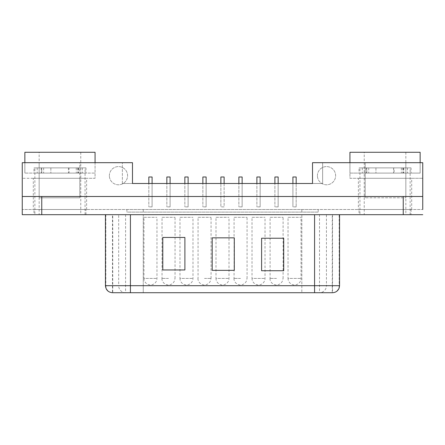 <?xml version="1.0" encoding="UTF-8"?>
<svg xmlns="http://www.w3.org/2000/svg" width="445" height="445" viewBox="0 0 445 445"><rect width="100%" height="100%" fill="white"/><g stroke="black" fill="none" stroke-linecap="round" stroke-linejoin="round"><path stroke-width="0.33" stroke-dasharray="2.23 1.67" d="M41.752 167.887L50.858 167.887L37.202 167.887L41.752 167.887L41.752 173.088L24.853 173.088L95.069 173.088L37.202 173.088L41.752 173.088L41.752 167.887M69.064 167.887L82.342 167.887L68.469 167.887L69.064 167.887L69.064 173.088M33.953 167.887L85.968 167.887L33.953 167.887L33.953 173.088L85.968 173.088L33.953 173.088M78.164 167.887L78.164 173.088M77.786 167.887L77.786 173.088M82.342 167.887L82.342 173.088M76.262 167.887L76.262 173.088M68.469 167.887L68.469 173.088M50.858 167.887L50.858 173.088L50.858 167.887M43.655 167.887L43.655 173.088M41.196 167.887L41.196 173.088M37.202 167.887L37.202 173.088M403.248 167.887L393.547 167.887L403.248 167.887L403.248 173.088L420.147 173.088L420.147 162.686L349.931 162.686L349.931 173.088L420.147 173.088L420.147 152.285L349.931 152.285L349.931 162.686L365.178 162.686L365.178 197.791L365.178 162.686L312.512 162.686L322.625 162.686L322.625 183.49L322.625 162.686L312.512 162.686L312.512 183.49L312.512 162.686L312.512 183.49L322.625 183.49L296.164 183.49L296.164 206.897L296.164 176.988L292.91 176.988L292.91 206.897L292.91 183.49L122.375 183.49L122.375 162.686L132.488 162.686L79.822 162.686L79.822 197.791L39.154 197.791L39.154 162.686L22.25 162.686L39.154 162.686L39.154 178.289L79.822 178.289L79.822 197.791L39.154 197.791L39.154 178.289L22.25 178.289L22.25 162.686L22.25 178.289L95.069 178.289L95.069 162.686L79.822 162.686L79.822 178.289L95.069 178.289L95.069 162.686L24.853 162.686L24.853 173.088L24.853 152.285L95.069 152.285L95.069 162.686M39.154 152.285L80.762 152.285L39.154 152.285L39.154 214.696L80.762 214.696L39.154 214.696M34.866 167.887L85.056 167.887L34.866 167.887L34.866 214.696L85.056 214.696L34.866 214.696M349.931 162.686L349.931 178.289L405.846 178.289L405.846 197.791L365.178 197.791L405.846 197.791L405.846 162.686L405.846 178.289L422.75 178.289L422.75 162.686L405.846 162.686L422.75 162.686L422.75 209.495L22.25 209.495L22.25 162.686L24.853 162.686M359.032 167.887L411.047 167.887L359.032 167.887L359.032 173.088L411.047 173.088L359.032 173.088M359.944 167.887L410.134 167.887L359.944 167.887L359.944 214.696L410.134 214.696L359.944 214.696M364.238 152.285L405.846 152.285L364.238 152.285L364.238 214.696L405.846 214.696L364.238 214.696M420.147 162.686L422.75 162.686L422.75 178.289L349.931 178.289L349.931 173.088L366.836 173.088L366.836 167.887L375.936 167.887L362.286 167.887L366.836 167.887L366.836 173.088L394.142 173.088L394.142 167.887M375.936 167.887L375.936 173.088L375.936 167.887M403.248 173.088L394.142 173.088M402.87 167.887L402.87 173.088M407.42 167.887L407.42 173.088M401.346 167.887L401.346 173.088M393.547 167.887L393.547 173.088M368.738 167.887L368.738 173.088M366.28 167.887L366.28 173.088M362.286 167.887L362.286 173.088M319.51 214.696L112.474 214.696L332.526 214.696L319.51 214.696L319.51 292.715L314.582 292.715L314.582 214.696L339.552 214.696L339.173 214.696L339.173 285.696L326.43 285.696L326.43 214.696L339.173 214.696M358.386 209.495L411.697 209.495L358.386 209.495L358.386 178.289L411.697 178.289L358.386 178.289M33.303 209.495L86.614 209.495L33.303 209.495L33.303 178.289L86.614 178.289L33.303 178.289M296.164 183.49L292.91 183.49M122.375 183.49L132.488 183.49L132.488 162.686L132.488 183.49L132.488 162.686L122.375 162.686L122.375 183.49M224.124 183.49L224.124 206.897L220.876 206.897L224.124 206.897L224.124 176.988L220.876 176.988L220.876 206.897L220.876 183.49M242.136 183.49L242.136 206.897L242.136 176.988L238.882 176.988L238.882 206.897L238.882 183.49M242.136 206.897L238.882 206.897L242.136 206.897M260.147 183.49L260.147 206.897L260.147 176.988L256.893 176.988L256.893 206.897L256.893 183.49M260.147 206.897L256.893 206.897L260.147 206.897M278.153 183.49L278.153 206.897L278.153 176.988L274.904 176.988L274.904 206.897L274.904 183.49M278.153 206.897L274.904 206.897L278.153 206.897M296.164 206.897L292.91 206.897L296.164 206.897M206.118 183.49L206.118 206.897L206.118 176.988L202.864 176.988L202.864 206.897L202.864 183.49M206.118 206.897L202.864 206.897L206.118 206.897M188.107 183.49L188.107 206.897L188.107 176.988L184.853 176.988L184.853 206.897L184.853 183.49M188.107 206.897L184.853 206.897L188.107 206.897M170.096 183.49L170.096 206.897L170.096 176.988L166.847 176.988L166.847 206.897L166.847 183.49M170.096 206.897L166.847 206.897L170.096 206.897M152.09 183.49L152.09 206.897L152.09 176.988L148.836 176.988L148.836 206.897L148.836 183.49M152.09 206.897L148.836 206.897L152.09 206.897M109.37 175.686A9.1 9.1 0 0 1 123.026 167.804A9.1 9.1 0 0 1 123.026 183.574A9.1 9.1 0 0 1 109.37 175.686A9.1 9.1 0 0 0 123.026 183.574A9.1 9.1 0 0 0 123.026 167.804A9.1 9.1 0 0 0 109.37 175.686M317.424 175.686A9.1 9.1 0 0 1 331.074 167.804A9.1 9.1 0 0 1 331.074 183.574A9.1 9.1 0 0 1 317.424 175.686A9.1 9.1 0 0 0 331.074 183.574A9.1 9.1 0 0 0 331.074 167.804A9.1 9.1 0 0 0 317.424 175.686M422.75 214.696L22.25 214.696L22.25 209.495L126.892 209.495L126.892 212.098L318.197 212.098L318.197 209.495L422.75 209.495M422.75 196.495L22.25 196.495M126.892 209.495L318.197 209.495M318.197 212.098L126.892 212.098M326.43 214.696L105.448 214.696L130.418 214.696L130.418 292.715L112.474 292.715L112.474 214.696M184.892 237.452L162.787 237.452L162.787 269.959L184.892 269.959L184.892 237.452L184.892 269.959L162.787 269.959L162.787 237.452L184.892 237.452L162.787 237.452L162.787 269.959L184.892 269.959L184.892 237.452L184.892 269.959L162.787 269.959L162.787 237.452L184.892 237.452L162.787 237.452L162.787 269.959L184.892 269.959L184.892 237.452L162.787 237.452L162.787 269.959L184.892 269.959L184.892 237.452L184.892 269.959L162.787 269.959L162.787 237.452L184.892 237.452M212.193 237.841L212.193 270.349L234.298 270.349L234.298 237.841L212.193 237.841L234.298 237.841L234.298 270.349L212.193 270.349L212.193 237.841L212.193 270.349L234.298 270.349L234.298 237.841L212.193 237.841L234.298 237.841L234.298 270.349L212.193 270.349L212.193 237.841L212.193 270.349L234.298 270.349L234.298 237.841L212.193 237.841L212.193 270.349L234.298 270.349L234.298 237.841L212.193 237.841L234.298 237.841L234.298 270.349L212.193 270.349L212.193 237.841M261.604 270.738L283.71 270.738L283.71 238.231L261.604 238.231L261.604 270.738L261.604 238.231L283.71 238.231L283.71 270.738L261.604 270.738L283.71 270.738L283.71 238.231L261.604 238.231L261.604 270.738L261.604 238.231L283.71 238.231L283.71 270.738L261.604 270.738L283.71 270.738L283.71 238.231L261.604 238.231L261.604 270.738L283.71 270.738L283.71 238.231L261.604 238.231L261.604 270.738L261.604 238.231L283.71 238.231L283.71 270.738L261.604 270.738M332.526 214.696L332.526 292.715L319.51 292.715A7.02 6.914 90 0 0 326.43 285.696L301.832 285.696L301.832 214.696L301.832 292.715L301.832 285.696L143.257 285.696L143.257 292.715L143.257 214.696L143.257 285.696L118.67 285.696A7.02 6.914 -90 0 0 125.585 292.715L125.585 214.696M33.953 209.495L85.968 209.495L33.953 209.495L33.953 214.696L85.968 214.696L33.953 214.696M359.032 209.495L411.047 209.495L359.032 209.495L359.032 214.696L411.047 214.696L359.032 214.696M130.418 214.696L314.582 214.696M240.511 278.414L233.942 278.414L240.511 278.414M234.076 217.299L247.075 217.299L234.076 217.299L234.076 278.414M204.489 278.414L211.058 278.414L204.489 278.414M198.053 217.299L211.058 217.299L198.053 217.299L198.053 278.414M168.471 278.414L161.902 278.414L168.471 278.414M162.036 217.299L175.041 217.299L162.036 217.299L162.036 278.414M179.98 217.299L192.985 217.299L179.98 217.299L179.98 278.414L192.985 278.414L179.98 278.414A6.503 6.503 0 0 0 186.483 284.917A6.503 6.503 0 0 0 192.985 278.414L192.985 217.299M143.963 217.299L156.963 217.299L143.963 217.299L143.963 278.414L156.963 278.414L143.963 278.414A6.503 6.503 0 0 0 150.46 284.917A6.503 6.503 0 0 0 156.963 278.414L156.963 217.299M215.997 217.299L229.003 217.299L215.997 217.299L215.997 278.414L229.003 278.414L215.997 278.414A6.503 6.503 0 0 0 222.5 284.917A6.503 6.503 0 0 0 229.003 278.414L229.003 217.299M252.015 217.299L265.02 217.299L252.015 217.299L252.015 278.414L265.02 278.414L252.015 278.414A6.503 6.503 0 0 0 258.517 284.917A6.503 6.503 0 0 0 265.02 278.414L265.02 217.299M288.037 217.299L301.037 217.299L288.037 217.299L288.037 278.414L301.037 278.414L288.037 278.414A6.503 6.503 0 0 0 294.54 284.917A6.503 6.503 0 0 0 301.037 278.414L301.037 217.299M276.529 278.414L269.959 278.414L276.529 278.414M270.093 217.299L283.098 217.299L270.093 217.299L270.093 278.414M78.737 167.887L78.737 173.088M403.821 167.887L403.821 173.088M143.257 209.495L143.257 212.098M301.832 209.495L301.832 212.098M105.448 285.696L105.832 285.696A7.02 6.914 -90 0 0 112.746 292.715L112.746 214.696M339.552 285.696L339.173 285.696A7.02 6.914 90 0 1 332.259 292.715L332.259 214.696M403.248 214.696L403.248 209.495M41.752 214.696L41.752 209.495M105.832 214.696L105.832 285.696L118.67 285.696L118.67 214.696M85.968 167.887L85.968 173.088M80.762 152.285L80.762 214.696M85.056 214.696L85.056 167.887M405.846 152.285L405.846 214.696M410.134 214.696L410.134 167.887M411.047 167.887L411.047 173.088M411.697 209.495L411.697 178.289M86.614 209.495L86.614 178.289M411.047 209.495L411.047 214.696M85.968 214.696L85.968 209.495M233.942 278.414A6.503 6.503 0 0 0 240.445 284.917A6.503 6.503 0 0 0 246.947 278.414M247.075 278.414L247.075 217.299M197.925 278.414A6.503 6.503 0 0 0 204.427 284.917A6.503 6.503 0 0 0 210.924 278.414M211.058 278.414L211.058 217.299M161.902 278.414A6.503 6.503 0 0 0 168.405 284.917A6.503 6.503 0 0 0 174.907 278.414M175.041 278.414L175.041 217.299M269.959 278.414A6.503 6.503 0 0 0 276.462 284.917A6.503 6.503 0 0 0 282.964 278.414M283.098 278.414L283.098 217.299"/><path stroke-width="0.67" d="M24.853 162.686L24.853 152.285L95.069 152.285L95.069 162.686M349.931 162.686L349.931 152.285L420.147 152.285L420.147 162.686M292.91 183.49L292.91 176.988L296.164 176.988L296.164 183.49M132.488 183.49L312.512 183.49L312.512 162.686L422.75 162.686L422.75 196.495L22.25 196.495L22.25 162.686L132.488 162.686L132.488 183.49M220.876 183.49L220.876 176.988L224.124 176.988L224.124 183.49M238.882 183.49L238.882 176.988L242.136 176.988L242.136 183.49M256.893 183.49L256.893 176.988L260.147 176.988L260.147 183.49M274.904 183.49L274.904 176.988L278.153 176.988L278.153 183.49M202.864 183.49L202.864 176.988L206.118 176.988L206.118 183.49M184.853 183.49L184.853 176.988L188.107 176.988L188.107 183.49M166.847 183.49L166.847 176.988L170.096 176.988L170.096 183.49M148.836 183.49L148.836 176.988L152.09 176.988L152.09 183.49M422.75 196.495L422.75 209.495M112.474 292.715L332.526 292.715C335.775 292.543 337.994 290.947 339.19 287.921L339.552 285.696L314.582 285.696L314.582 292.715L130.418 292.715L130.418 285.696L105.448 285.696C105.865 289.962 108.207 292.304 112.474 292.715M422.75 214.696L22.25 214.696L22.25 196.495M283.71 270.738L261.604 270.738L261.604 238.231L283.71 238.231L283.71 270.738M212.193 270.349L212.193 237.841L234.298 237.841L234.298 270.349L212.193 270.349M162.787 237.452L184.892 237.452L184.892 269.959L162.787 269.959L162.787 237.452M41.752 196.495L41.752 214.696M403.248 214.696L403.248 196.495M314.582 214.696L314.582 285.696L130.418 285.696L130.418 214.696M105.448 285.696L105.448 214.696M339.552 285.696L339.552 214.696"/></g></svg>
